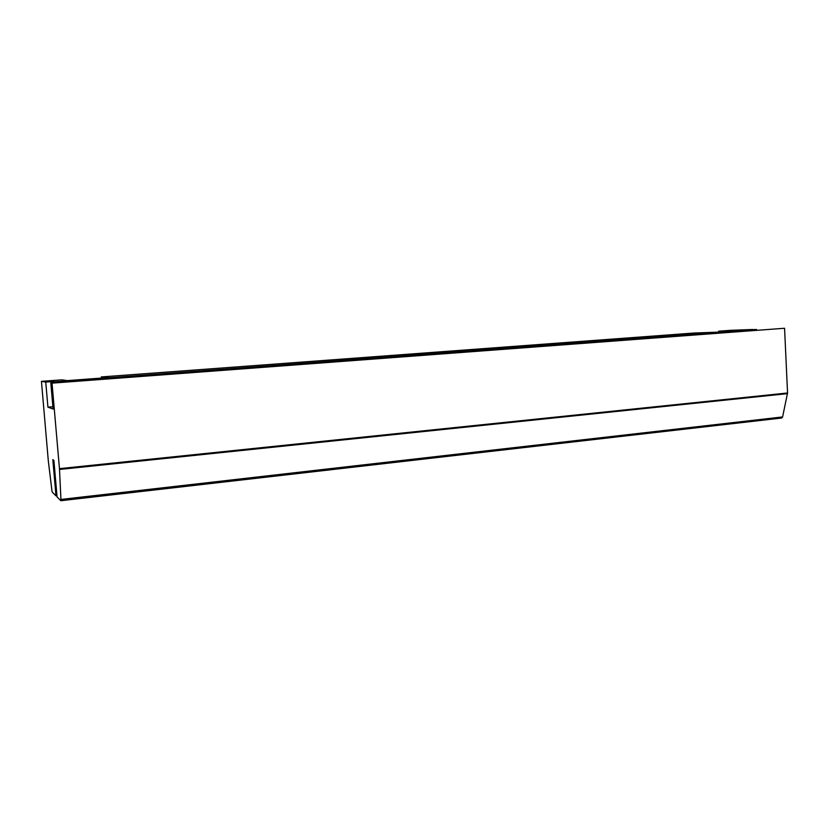 <?xml version="1.0" encoding="UTF-8"?>
<svg xmlns="http://www.w3.org/2000/svg" width="829" height="829" viewBox="0 0 829 829"><rect width="100%" height="100%" fill="white"/><g stroke="black" fill="none" stroke-linecap="round" stroke-linejoin="round"><path stroke-width="1.24" d="M56.983 495.877L55.978 495.856L52.818 459.618L53.895 460.427L57.066 496.923M55.978 495.856L52.248 492.115L51.906 490.478L48.289 460.655L41.45 381.35L45.74 382.076L47.927 407.153L52.89 406.738M57.077 496.954L60.838 500.716L60.942 499.441L59.46 468.644L52.03 383.143L50.818 382.936L53.087 409.039L47.927 407.153M54.673 382.646L54.6 381.806L756.576 329.486L756.608 330.139M756.576 329.486L752.805 329.631M54.6 381.806L52.942 381.547L53.046 382.77M45.74 382.076L52.942 381.547M41.45 381.35L61.678 379.858L67.294 380.615L108.423 377.547L101.314 376.926L694.008 333.03L718.173 332.149L743.292 330.284L718.619 331.206L730.732 330.315L752.805 329.476M718.619 331.206L718.67 332.118M101.314 376.926L101.407 378.065M50.818 382.936L784.566 328.263L787.55 392.998L782.597 416.946L781.737 418.013L60.89 500.716L781.737 418.013M52.03 383.143L784.566 328.263M60.942 499.441L782.597 416.946M59.512 469.463L787.498 393.63M59.46 468.644L787.55 392.998"/></g></svg>
